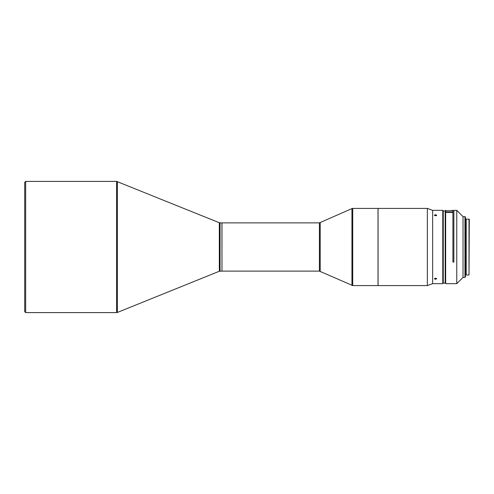 <?xml version="1.0" encoding="UTF-8"?>
<svg xmlns="http://www.w3.org/2000/svg" width="494" height="494" viewBox="0 0 494 494"><rect width="100%" height="100%" fill="white"/><g stroke="black" fill="none" stroke-linecap="round" stroke-linejoin="round"><path stroke-width="0.74" d="M351.95 208.579L319.414 222.88L221.979 222.88L221.979 271.12L319.414 271.12L352.735 285.588L352.735 208.412L351.95 208.579L351.95 285.421M221.979 222.93L219.33 222.745L116.627 181.403L116.627 312.597L117.35 312.461L117.35 181.539M221.979 271.07L221.929 222.88M221.929 271.12L219.33 271.255L117.35 312.461M378.021 285.588L378.021 208.412L378.021 285.588L352.735 285.588M378.021 208.412L352.735 208.412M378.071 285.538L378.071 208.462M427.341 285.588L432.639 283.661L432.639 210.339L427.341 208.412L427.341 285.588L378.114 285.588M427.341 208.412L378.114 208.412M25.663 312.597L25.663 181.403L24.7 182.366L24.7 311.634L25.663 312.597L116.627 312.597M432.639 283.562L432.639 210.438M435.535 278.153L434.38 278.746L435.535 279.308L436.696 278.746L435.535 278.153M435.535 214.692L434.38 215.254L435.535 215.847L436.696 215.254L435.535 214.692M442.772 283.661L443.254 283.173L443.254 210.827L442.772 210.339L442.772 283.661L432.738 283.661M442.772 210.339L432.738 210.339M434.51 215.52L436.566 215.52M436.566 278.48L434.51 278.48M452.899 210.957L453.863 210.957L453.863 261.869L452.899 261.869M445.662 211.957L452.899 211.957L452.899 210.339L451.936 210.339L451.936 210.703L446.15 210.703L445.662 210.339L445.662 211.957L445.18 212.42L445.526 212.544M445.18 210.957L443.254 210.957M445.18 283.043L443.254 283.043M464.959 216.613L464.959 277.387L465.441 276.906L465.441 217.094L464.959 216.613L463.032 216.613L456.759 210.339L456.759 283.661L445.662 283.661L445.662 212.414L445.18 212.871L445.18 283.173L445.662 283.661M456.759 210.339L453.863 210.339L453.863 262.061L452.899 262.061L452.899 211.957M463.032 216.613L463.032 277.387L456.759 283.661M464.959 277.387L463.032 277.387M466.213 219.602L465.441 219.602M466.213 274.398L465.441 274.398M469.01 219.021L469.01 274.979L466.213 274.979L466.213 219.021L469.3 219.311L469.01 274.979M445.662 210.339L445.18 210.827L445.18 212.42M452.899 212.414L445.662 212.414M319.414 222.88L319.414 271.12M320.198 222.714L320.198 271.286M220.052 271.12L220.052 222.88M219.33 271.255L219.33 222.745M116.627 181.403L25.663 181.403"/></g></svg>
